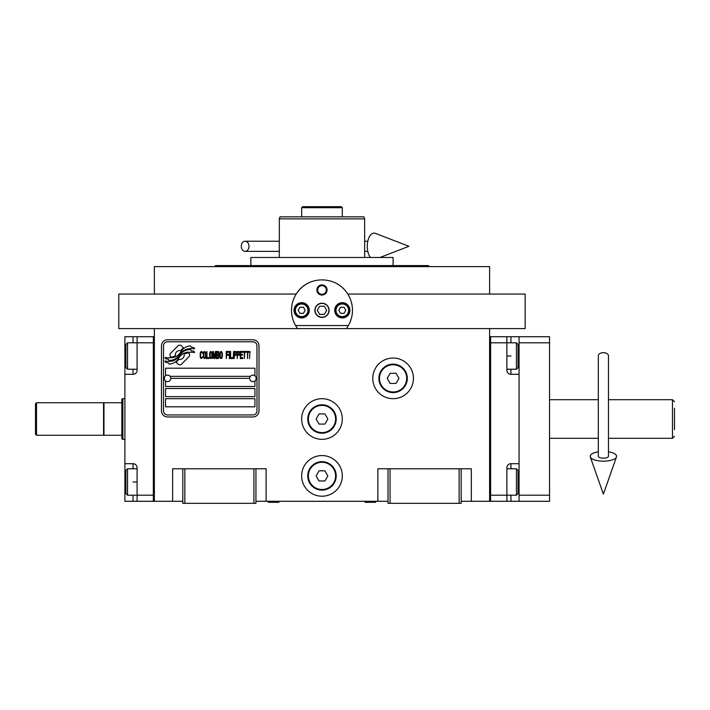 <?xml version="1.0" encoding="UTF-8"?>
<svg xmlns="http://www.w3.org/2000/svg" width="710" height="710" viewBox="0 0 710 710"><rect width="100%" height="100%" fill="white"/><g stroke="black" fill="none" stroke-linecap="round" stroke-linejoin="round"><path stroke-width="1.06" d="M461.163 501.287L489.607 501.287L489.607 328.588L118.801 328.588L118.801 294.046L296.203 294.046A30.477 30.477 0 0 1 308.326 283.059M388.015 501.287L255.946 501.287M182.807 501.287L154.363 501.287L154.363 328.588M342.3 475.895A20.315 20.315 0 0 0 321.985 455.572A20.315 20.315 0 0 0 301.661 475.895A20.315 20.315 0 0 0 321.985 496.21A20.315 20.315 0 0 0 342.3 475.895M342.3 418.998A20.315 20.315 0 0 0 321.985 398.683A20.315 20.315 0 0 0 301.661 418.998A20.315 20.315 0 0 0 321.985 439.321A20.315 20.315 0 0 0 342.3 418.998M413.415 378.368A20.315 20.315 0 0 0 393.1 358.044A20.315 20.315 0 0 0 372.777 378.368A20.315 20.315 0 0 0 393.1 398.683A20.315 20.315 0 0 0 413.415 378.368M377.862 501.287L377.862 468.778L388.015 468.778L388.015 503.319L461.163 503.319L461.163 468.778L471.325 468.778L471.325 501.287M172.645 501.287L172.645 468.778L182.807 468.778L182.807 503.319L255.946 503.319L255.946 468.778L266.108 468.778L266.108 501.287M388.015 468.778L461.163 468.778M182.807 468.778L255.946 468.778M459.13 503.319L459.13 468.778M390.047 503.319L390.047 468.778M253.914 503.319L253.914 468.778M184.84 503.319L184.84 468.778M189.605 355.009A2.538 2.538 0 0 0 188.86 353.216L188.629 352.985A11.786 11.786 0 0 0 184.121 354.086A4.464 4.464 0 0 1 178.787 359.358A17.688 17.688 0 0 1 176.08 362.215L177.97 364.106A2.538 2.538 0 0 0 181.556 364.106L188.86 356.802A2.538 2.538 0 0 0 189.605 355.009M249.654 378.368A3.248 3.248 0 0 0 252.902 381.616A3.248 3.248 0 0 0 256.15 378.368A3.248 3.248 0 0 0 252.902 375.111A3.248 3.248 0 0 0 249.654 378.368L170.817 378.368A3.248 3.248 0 0 1 167.569 381.616A3.248 3.248 0 0 1 164.312 378.368A3.248 3.248 0 0 1 167.569 375.111A3.248 3.248 0 0 1 170.817 378.368M165.536 406.812L254.934 406.812L254.934 398.683L165.536 398.683L165.536 406.812M170.107 376.336L250.364 376.336M256.967 345.859A4.065 4.065 0 0 0 252.902 341.794L167.569 341.794A4.065 4.065 0 0 0 163.504 345.859L163.504 410.877A4.065 4.065 0 0 0 167.569 414.942L252.902 414.942A4.065 4.065 0 0 0 256.967 410.877L256.967 345.859M165.536 388.521L165.536 396.65L254.934 396.65L254.934 388.521L165.536 388.521M165.536 380.906L165.536 386.497L254.934 386.497L254.934 380.906M254.934 375.83L254.934 368.206L165.536 368.206L165.536 375.83M191.336 350.917L190.484 349.489A18.646 18.646 0 0 0 186.126 350.261A9.736 9.736 0 0 0 181.343 353.509A363.875 363.875 0 0 1 178.822 356.597A15.327 15.327 0 0 1 175.29 359.739A10.064 10.064 0 0 1 169.53 361.337A72.278 72.278 0 0 1 164.924 361.053L165.812 362.535L168.208 362.703L169.033 364.079A11.697 11.697 0 0 0 174.349 362.57A11.094 11.094 0 0 0 178.432 358.568A15.46 15.46 0 0 1 181.831 354.618A10.473 10.473 0 0 1 188.745 352.213A120.38 120.38 0 0 1 194.611 352.48L193.768 351.086L191.336 350.917M191.336 347.288L190.52 345.921A11.032 11.032 0 0 0 184.201 348.131A13.401 13.401 0 0 0 181.05 351.477A29.358 29.358 0 0 1 179.133 354.059A9.532 9.532 0 0 1 174.837 356.988A16.037 16.037 0 0 1 169.663 357.813A40.807 40.807 0 0 1 164.915 357.52L165.749 358.896L168.199 359.065L168.98 360.361A12.052 12.052 0 0 0 175.894 358.497A11.546 11.546 0 0 0 179.426 354.973A15.46 15.46 0 0 1 182.94 351.148A11.679 11.679 0 0 1 188.958 348.752A25.365 25.365 0 0 1 194.602 348.832L193.777 347.456L191.336 347.288M183.437 347.793L181.547 345.903A2.538 2.538 0 0 0 177.962 345.903L170.657 353.207A2.538 2.538 0 0 0 170.657 356.793L170.888 357.032A11.777 11.777 0 0 0 175.388 355.923A4.464 4.464 0 0 1 180.739 350.651A17.715 17.715 0 0 1 183.437 347.793M202.669 357.494L202.732 356.739L201.782 357.645L200.548 356.739L200.69 352.808L201.782 352.355L202.732 353.26L202.394 351.903L201.17 351.441L200.14 353.11L200.282 357.494L201.17 358.559L202.669 357.494M204.915 351.441L203.752 351.903L203.282 353.864L203.344 356.89L204.365 358.559L205.527 358.106L206.006 356.136L205.802 352.506L204.915 351.441M206.956 351.441L206.548 358.559L209.006 358.559L209.006 357.645L206.956 357.645L206.956 351.441M211.181 351.441L210.027 351.903L209.548 353.864L209.752 357.494L210.639 358.559L211.793 358.106L212.272 356.136L212.21 353.11L211.181 351.441M214.731 358.559L215.68 352.959L216.088 358.559L216.088 351.441L215.476 351.441L214.455 357.796L213.435 351.441L212.822 351.441L212.822 358.559L213.231 352.959L214.18 358.559L214.731 358.559M218.884 355.08L218.609 351.592L216.639 351.441L216.639 358.559L218.609 358.408L218.884 355.08M221.343 351.441L220.18 351.903L219.701 353.864L219.905 357.494L220.792 358.559L221.955 358.106L222.425 356.136L222.363 353.11L221.343 351.441M226.241 358.559L226.65 355.231L228.425 355.231L228.425 354.317L226.65 354.317L226.65 352.355L228.7 352.355L228.7 351.441L226.241 351.441L226.241 358.559M229.241 358.559L229.649 351.441L229.241 358.559M230.608 351.441L230.2 358.559L232.649 358.559L232.649 357.645L230.608 357.645L230.608 351.441M233.199 358.559L233.608 351.441L233.199 358.559M236.67 353.713L236.128 351.592L234.149 351.441L234.149 358.559L234.557 355.382L236.128 355.231L236.67 353.713M239.74 353.713L239.19 351.592L237.22 351.441L237.22 358.559L237.628 355.382L239.19 355.231L239.74 353.713M242.74 358.559L242.74 357.645L240.69 357.645L240.69 355.231L242.465 355.231L242.465 354.317L240.69 354.317L240.69 352.355L242.74 352.355L242.74 351.441L240.282 351.441L240.282 358.559L242.74 358.559M245.873 352.204L245.873 351.441L243.281 351.441L243.281 352.204L244.373 352.204L244.373 358.559L244.781 352.204L245.873 352.204M249.006 352.204L249.006 351.441L246.414 351.441L246.414 352.204L247.506 352.204L247.506 358.559L247.914 352.204L249.006 352.204M249.556 358.559L249.964 351.441L249.556 358.559M204.098 352.506L204.915 352.355L205.527 353.26L205.527 356.739L204.915 357.645L203.752 356.739L204.098 352.506M210.364 352.506L211.181 352.355L211.793 353.26L211.793 356.739L211.181 357.645L210.027 356.739L210.364 352.506M217.047 354.467L217.047 352.355L218.343 352.355L218.547 354.317L217.047 354.467M218.68 355.834L218.547 357.494L217.047 357.645L217.047 355.382L218.68 355.834M220.517 352.506L221.343 352.355L221.955 353.26L221.955 356.739L221.343 357.645L220.18 356.739L220.517 352.506M236.057 354.317L234.557 354.467L234.557 352.204L236.057 352.355L236.057 354.317M239.128 354.317L237.628 354.467L237.628 352.204L239.128 352.355L239.128 354.317M167.569 416.974A6.097 6.097 0 0 1 161.472 410.877L161.472 345.859A6.097 6.097 0 0 1 167.569 339.762L252.902 339.762A6.097 6.097 0 0 1 258.999 345.859L258.999 410.877A6.097 6.097 0 0 1 252.902 416.974L167.569 416.974M292.768 318.967A30.477 30.477 0 0 1 291.544 311.805M291.517 311.131A30.477 30.477 0 0 1 292.156 304.04M343.028 288.26A30.477 30.477 0 0 1 343.986 289.21M351.805 304.031A30.477 30.477 0 0 1 352.453 311.007M352.426 311.708A30.477 30.477 0 0 1 351.202 318.959M315.071 310.297A6.905 6.905 0 0 0 321.985 317.21A6.905 6.905 0 0 0 328.89 310.297A6.905 6.905 0 0 0 321.985 303.392A6.905 6.905 0 0 0 315.071 310.297M348.379 325.535L295.591 325.535M316.9 289.982A5.076 5.076 0 0 1 321.985 284.905A5.076 5.076 0 0 1 327.061 289.982A5.076 5.076 0 0 1 321.985 295.058A5.076 5.076 0 0 1 316.9 289.982M294.046 310.297A7.624 7.624 0 0 0 301.661 317.92A7.624 7.624 0 0 0 309.285 310.297A7.624 7.624 0 0 0 301.661 302.682A7.624 7.624 0 0 0 294.046 310.297M334.685 310.297A7.624 7.624 0 0 0 342.3 317.92A7.624 7.624 0 0 0 349.923 310.297A7.624 7.624 0 0 0 342.3 302.682A7.624 7.624 0 0 0 334.685 310.297M301.661 316.598A6.301 6.301 0 0 0 307.962 310.297A6.301 6.301 0 0 0 301.661 304.004A6.301 6.301 0 0 0 295.369 310.297A6.301 6.301 0 0 0 301.661 316.598M301.661 317.414A7.109 7.109 0 0 0 308.779 310.297A7.109 7.109 0 0 0 301.661 303.188A7.109 7.109 0 0 0 294.552 310.297A7.109 7.109 0 0 0 301.661 317.414M299.904 307.252L298.147 310.297L299.904 313.35L303.427 313.35L305.185 310.297L303.427 307.252L299.904 307.252M342.3 316.598A6.301 6.301 0 0 0 348.601 310.297A6.301 6.301 0 0 0 342.3 304.004A6.301 6.301 0 0 0 335.999 310.297A6.301 6.301 0 0 0 342.3 316.598M342.3 317.414A7.109 7.109 0 0 0 349.409 310.297A7.109 7.109 0 0 0 342.3 303.188A7.109 7.109 0 0 0 335.191 310.297A7.109 7.109 0 0 0 342.3 317.414M340.543 307.252L338.785 310.297L340.543 313.35L344.057 313.35L345.823 310.297L344.057 307.252L340.543 307.252M317.645 289.982A4.34 4.34 0 0 0 321.985 294.322A4.34 4.34 0 0 0 326.325 289.982A4.34 4.34 0 0 0 321.985 285.642A4.34 4.34 0 0 0 317.645 289.982M321.985 317.414A7.109 7.109 0 0 0 329.094 310.297A7.109 7.109 0 0 0 321.985 303.188A7.109 7.109 0 0 0 314.876 310.297A7.109 7.109 0 0 0 321.985 317.414M317.29 310.297L319.633 314.361L324.328 314.361L326.68 310.297L324.328 306.241L319.633 306.241L317.29 310.297M428.654 266.614L428.654 265.602L215.316 265.602L215.316 266.614M393.1 265.602L393.1 257.473L250.87 257.473L250.87 265.602M489.607 328.588L525.16 328.588L525.16 294.046L347.767 294.046C350.864 299.025 352.426 304.448 352.462 310.297C352.4 317.059 350.367 323.156 346.365 328.588M297.605 328.588C293.594 323.156 291.561 317.059 291.508 310.297C291.535 304.448 293.106 299.025 296.203 294.046C307.723 275.196 336.247 275.196 347.767 294.046M154.363 294.046L154.363 266.614L489.607 266.614L489.607 294.046M304.714 206.681L303.019 206.681M342.3 207.693L341.288 206.681L302.682 206.681L301.661 207.693L342.3 207.693L342.3 216.834L359.571 216.834L349.409 216.834M316.9 216.834L280.69 216.834M364.647 218.866L363.911 216.834L280.06 216.834L279.314 218.866L364.647 218.866L364.647 257.473M279.314 257.473L279.314 218.866M363.911 216.834L359.571 216.834M338.235 207.693L305.726 207.693M284.399 216.834L294.552 216.834M327.061 216.834L342.3 216.834M301.661 216.834L301.661 207.693M364.629 501.287L365.215 502.307L375.528 502.307L376.114 501.287M267.848 501.287L268.442 502.307L278.755 502.307L279.341 501.287M506.878 336.717L519.063 336.717L519.063 501.287L490.619 501.287L490.619 336.717L506.878 336.717L506.878 342.806L490.619 342.806L490.619 495.198L506.878 495.198L506.878 467.766A4.065 4.065 0 0 1 510.943 463.701L519.063 463.701L519.063 374.303L510.943 374.303A4.065 4.065 0 0 1 506.878 370.238L506.878 342.806L516.427 342.806L516.427 369.227L506.878 369.227M519.063 481.983L518.052 481.983L518.052 493.565L518.052 470.41L516.427 468.778L516.427 495.198L506.878 495.198L506.878 501.287M490.619 501.287L489.607 501.287L489.607 336.717L490.619 336.717M516.427 342.806L518.052 344.439L518.052 367.594L518.052 356.012L519.063 356.012M124.898 374.303L124.898 356.012L125.918 356.012L125.918 344.439L125.918 367.594L127.543 369.227L127.543 342.806L137.092 342.806L137.092 370.238A4.065 4.065 0 0 1 133.027 374.303L124.898 374.303L124.898 463.701L133.027 463.701A4.065 4.065 0 0 1 137.092 467.766L137.092 501.287L153.342 501.287L153.342 336.717L137.092 336.717L137.092 342.806L153.342 342.806L153.342 495.198L127.543 495.198L127.543 468.778L137.092 468.778M124.898 356.012L124.898 336.717L137.092 336.717M137.092 501.287L133.027 501.287L133.027 495.198M124.898 463.701L124.898 501.287L133.027 501.287M153.342 501.287L154.363 501.287L154.363 336.717L153.342 336.717M127.543 495.198L125.918 493.565L125.918 470.41L125.918 481.983L124.898 481.983M121.854 435.257L103.971 435.257L103.971 402.748L121.854 402.748M122.865 398.683L121.854 399.055L121.854 438.949L122.865 439.321L122.865 398.683L124.898 398.683M674.5 408.339L674.5 429.665M674.5 401.736L672.468 399.703L672.468 438.301L674.5 436.268M549.549 438.301L598.308 438.301M608.47 438.301L672.468 438.301M549.549 399.703L598.308 399.703M608.47 399.703L672.468 399.703M519.063 495.198L549.549 495.198L549.549 342.806L519.063 342.806M519.063 336.717L549.549 336.717L549.549 342.806M519.063 501.287L549.549 501.287L549.549 495.198M407.318 378.368A14.227 14.227 0 0 1 393.1 392.586A14.227 14.227 0 0 1 378.874 378.368A14.227 14.227 0 0 1 393.1 364.141A14.227 14.227 0 0 1 407.318 378.368M406.706 378.368A13.614 13.614 0 0 1 393.1 391.982A13.614 13.614 0 0 1 379.486 378.368A13.614 13.614 0 0 1 393.1 364.754A13.614 13.614 0 0 1 406.706 378.368M398.958 378.368L396.029 373.283L390.163 373.283L387.234 378.368L390.163 383.444L396.029 383.444L398.958 378.368M336.203 418.998A14.227 14.227 0 0 1 321.985 433.224A14.227 14.227 0 0 1 307.758 418.998A14.227 14.227 0 0 1 321.985 404.78A14.227 14.227 0 0 1 336.203 418.998M335.599 418.998A13.614 13.614 0 0 1 321.985 432.612A13.614 13.614 0 0 1 308.371 418.998A13.614 13.614 0 0 1 321.985 405.392A13.614 13.614 0 0 1 335.599 418.998M327.851 418.998L324.914 413.921L319.047 413.921L316.119 418.998L319.047 424.083L324.914 424.083L327.851 418.998M336.203 475.895A14.227 14.227 0 0 1 321.985 490.113A14.227 14.227 0 0 1 307.758 475.895A14.227 14.227 0 0 1 321.985 461.669A14.227 14.227 0 0 1 336.203 475.895M335.599 475.895A13.614 13.614 0 0 1 321.985 489.501A13.614 13.614 0 0 1 308.371 475.895A13.614 13.614 0 0 1 321.985 462.281A13.614 13.614 0 0 1 335.599 475.895M327.851 475.895L324.914 470.81L319.047 470.81L316.119 475.895L319.047 480.972L324.914 480.972L327.851 475.895M603.385 352.675A5.076 3.159 0 0 1 608.47 355.834L608.47 456.317A5.076 1.864 0 0 1 603.385 458.181A5.076 1.864 0 0 1 598.308 456.317L598.308 355.834A5.076 3.159 0 0 1 603.385 352.675M598.308 451.835A13.206 4.855 0 0 0 590.294 456.938A13.206 4.855 0 0 0 603.385 461.172A13.206 4.855 0 0 0 616.484 456.938A13.206 4.855 0 0 0 608.47 451.835M241.276 246.299A5.076 3.843 -90 0 0 245.119 251.375A5.076 3.843 -90 0 0 248.961 246.299A5.076 3.843 -90 0 0 245.119 241.222A5.076 3.843 -90 0 0 241.276 246.299M370.442 257.473A13.206 6.772 -90 0 1 367.283 246.299A13.206 6.772 -90 0 1 375.359 233.341L408.942 246.299L379.974 257.473M36.512 435.257L35.5 434.236L35.5 403.759L36.512 402.748L103.562 402.748L103.562 435.257L36.512 435.257L36.512 402.748M510.943 463.701L510.943 468.778M510.943 495.198L510.943 501.287M510.943 336.717L510.943 342.806M510.943 369.227L510.943 374.303M506.878 356.012L510.943 356.012M133.027 342.806L133.027 336.717M137.092 481.983L133.027 481.983M133.027 468.778L133.027 463.701M133.027 374.303L133.027 369.227M506.878 468.778L516.427 468.778M518.052 493.565L516.427 495.198M518.052 367.594L516.427 369.227M125.918 470.41L127.543 468.778M137.092 369.227L127.543 369.227M125.918 344.439L127.543 342.806M122.865 439.321L124.898 439.321M616.484 456.938L603.385 494.116L590.294 456.938M245.119 251.375L279.314 251.375M364.647 251.375L367.798 251.375M245.119 241.222L279.314 241.222M364.647 241.222L367.798 241.222"/></g></svg>
